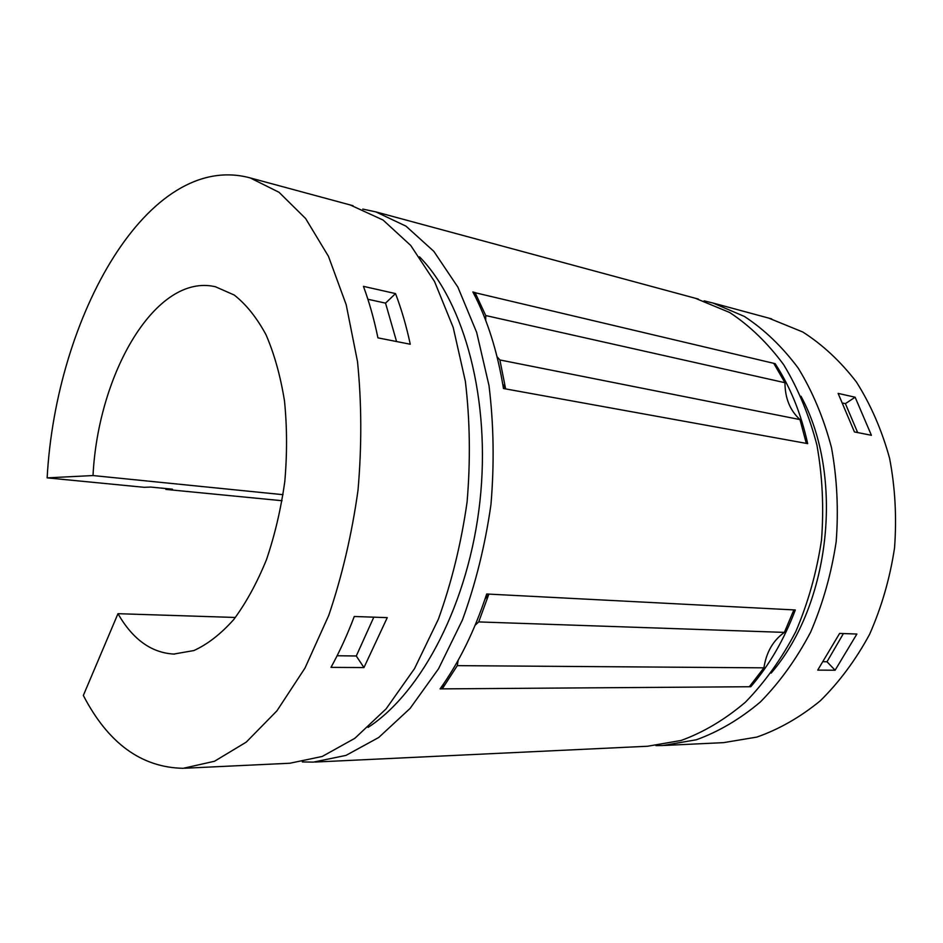 <?xml version="1.0" encoding="UTF-8"?>
<svg xmlns="http://www.w3.org/2000/svg" width="943" height="943" viewBox="0 0 943 943"><rect width="100%" height="100%" fill="white"/><g stroke="black" fill="none" stroke-linecap="round" stroke-linejoin="round"><path stroke-width="1.41" d="M328.47 761.414L647.641 746.243L681.152 740.455C703.561 732.31 724.967 719.556 745.371 702.229C764.738 682.39 781.523 658.898 795.739 631.727C808.068 602.907 816.65 572.389 821.494 540.174C823.993 507.676 822.461 475.967 816.909 445.037C809.153 415.285 798.073 388.492 783.645 364.67C767.661 343.052 749.685 325.665 729.693 312.51L695.286 298.247M165.897 488.545L165.838 489.405L282.075 500.721M302.314 761.92L313.418 762.121L345.998 755.39L378.721 737.497L410.111 708.393L438.542 668.776L462.4 620.046C475.626 583.717 485.15 545.254 490.949 504.635C494.391 463.744 493.731 424.044 488.993 385.557L476.686 332.466L457.885 287.143L433.851 251.368L406.009 226.167L375.821 211.88L362.784 209.087M443.74 683.663L442.243 688.873L440.075 688.885C459.076 662.422 474.612 630.796 486.694 594.007L795.314 609.98L792.65 612.82M458.157 660.289L457.296 665.64L442.243 688.873L750.781 686.728C769.264 665.216 784.116 639.625 795.314 609.98M485.716 320.42L485.728 315.551L475.131 292.719L775.146 363.656L775.629 366.556M475.131 292.719L472.879 291.941C487.272 319.217 497.468 351.409 503.468 388.516L807.68 443.634C800.984 413.282 790.14 386.618 775.146 363.656M664.308 745.453L723.587 742.636L756.852 737.084C779.036 729.328 800.159 717.246 820.245 700.849C839.27 682.107 855.725 659.935 869.599 634.321C881.599 607.151 889.909 578.389 894.53 548.024C896.828 517.389 895.178 487.448 889.579 458.227C881.799 430.067 870.743 404.653 856.409 381.986C840.519 361.369 822.65 344.702 802.788 332.007L768.58 318.062M655.963 745.618L662.835 745.524L696.311 739.784C718.684 731.709 740.043 719.096 760.388 701.957C779.696 682.331 796.422 659.098 810.579 632.246C822.838 603.768 831.372 573.603 836.17 541.754C838.622 509.633 837.066 478.278 831.502 447.689C823.746 418.256 812.654 391.734 798.238 368.147C782.277 346.729 764.301 329.484 744.333 316.412L713.026 303.045L704.091 300.852M835.109 670.225L817.711 670.119L839.612 633.425L856.881 634.038L835.109 670.225L826.999 661.762L843.407 633.566M838.115 393.384L855.124 397.215L871.415 435.289L854.429 431.929L838.115 393.384M283.041 494.686L93.015 475.555L47.15 477.865L144.173 487.307L150.739 487.071L172.475 489.193L165.838 489.405M184.569 768.239L289.866 763.241L322.247 756.451L354.827 738.334L386.123 708.841L414.507 668.646L438.377 619.197C451.638 582.338 461.198 543.286 467.08 502.077C470.581 460.573 470.015 420.295 465.359 381.267L453.206 327.469L434.57 281.603L410.724 245.451L383.07 220.049L350.148 204.937M235.385 617.465L117.969 613.693L83.338 695.451C108.103 743.237 141.403 767.519 183.213 768.309L214.521 761.249L246.241 742.129L276.924 710.845L304.978 668.08L328.765 615.366C342.097 576.008 351.833 534.339 357.998 490.348C361.853 446.074 361.688 403.191 357.527 361.711L346.187 304.695L328.47 256.355L305.626 218.54L279.045 192.301L250.178 177.909C148.228 150.291 55.849 316.53 47.15 477.865M363.963 667.561L330.993 667.373C339.563 651.802 347.33 634.839 354.273 616.486L387.267 617.641L363.963 667.561L356.277 655.986L373.805 617.17M363.444 286.354L395.518 293.591C401.459 309.151 406.374 326.03 410.264 344.242L377.919 337.853C374.123 319.335 369.291 302.161 363.444 286.354M117.969 613.693C132.657 639.283 151.245 652.745 173.748 654.065L193.893 650.552C207.59 644.317 220.886 633.967 233.77 619.504C246.123 602.789 257.038 582.833 266.492 559.623C274.849 534.987 280.955 508.914 284.81 481.413C287.214 453.748 287.108 426.92 284.491 400.928C280.484 376.08 274.33 354.049 266.056 334.824C256.755 317.638 246.147 304.377 234.218 295.018L215.405 286.743C156.055 272.845 98.143 372.933 93.015 475.555M771.126 673.125C830.712 604.098 844.445 476.298 800.984 396.225M368.147 727.371C422.075 692.245 468.954 602.4 479.94 501.287C490.973 400.174 464.534 302.597 419.517 256.838M823.545 661.727L826.999 661.762M337.111 655.75L356.277 655.986M396.567 341.531L385.546 303.127L395.518 293.591M484.997 599.147L488.875 594.114L478.714 621.92L784.376 632.388L793.888 609.897M784.376 632.388C773.107 640.45 766.294 652.261 763.924 667.833L749.343 686.74M857.659 432.566L845.399 403.651L855.124 397.215M843.066 403.144L845.399 403.651M751.819 683.534L750.781 686.728M367.9 299.273L385.546 303.127M805.581 440.699L807.68 443.634M474.989 292.448L475.555 297.163M502.713 383.848L505.613 388.893M806.218 443.08L799.982 419.576L499.873 359.955L505.554 388.528M497.044 356.69L499.873 359.955M485.728 315.551L784.965 382.717C785.024 398.205 790.034 410.488 799.982 419.576M784.965 382.717L773.885 363.538M457.296 665.64L763.924 667.833M478.714 621.92L475.154 625.197M314.832 762.05L327.834 761.437M375.821 211.88L698.362 299.072M713.026 303.045L771.645 318.887M250.178 177.909L353.083 205.727M173.748 654.065L174.75 654.077"/></g></svg>
